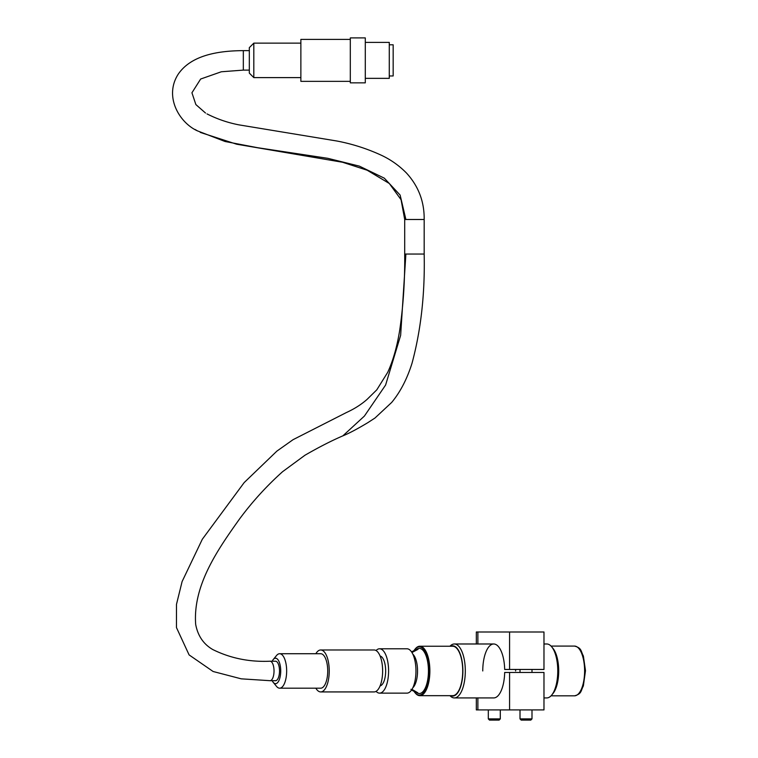 <?xml version="1.0" encoding="UTF-8"?>
<svg xmlns="http://www.w3.org/2000/svg" width="758" height="758" viewBox="0 0 758 758"><rect width="100%" height="100%" fill="white"/><g stroke="black" fill="none" stroke-linecap="round" stroke-linejoin="round"><path stroke-width="1.14" d="M515.611 670.953A26.966 10.972 90 0 1 515.63 669.456M482.761 670.953A26.966 10.972 90 0 1 493.723 643.987A26.966 10.972 90 0 1 504.676 669.456L543.979 669.456L543.979 632.001L509.575 632.001L509.575 669.456M476.327 697.928L476.327 709.914L543.979 709.914L543.979 672.45L504.676 672.45A26.966 10.972 90 0 1 493.723 697.928L454.345 697.928A26.966 10.972 90 0 1 449.958 695.673M476.327 643.987L476.327 632.001L509.575 632.001M253.816 77.61L253.816 43.14L249.325 47.64L249.325 73.109L253.816 77.61L300.869 77.61M350.31 39.397L300.869 39.397L300.869 81.352L350.31 81.352M350.31 60.375L350.31 82.849L365.29 82.849L365.29 37.9L350.31 37.9L350.31 60.375M365.29 42.391L389.271 42.391L389.271 78.358L365.29 78.358M389.271 44.788L393.165 44.788L393.165 75.961L389.271 75.961M376.053 650.535A22.171 9.02 90 0 1 379.569 648.782A22.171 9.02 90 0 1 388.589 670.953A22.171 9.02 90 0 1 379.569 693.134A22.171 9.02 90 0 1 376.053 691.372M379.569 648.782L406.942 648.782A22.171 9.02 90 0 1 415.962 670.953A22.171 9.02 90 0 1 406.942 693.134L379.569 693.134M380.09 656.021A14.98 6.092 90 0 1 385.661 670.953A14.98 6.092 90 0 1 380.09 685.886M315.84 653.728A20.978 8.527 90 0 1 320.71 649.976A20.978 8.527 90 0 1 329.237 670.953A20.978 8.527 90 0 1 320.71 691.931A20.978 8.527 90 0 1 315.84 688.188M320.71 649.976L374.092 649.976A20.978 8.527 90 0 1 382.629 670.953A20.978 8.527 90 0 1 374.092 691.931L320.71 691.931M272.198 661.213A12.734 5.183 90 0 1 273.231 659.545L276.528 655.528A17.235 7.012 90 0 1 279.645 653.728A17.235 7.012 90 0 1 286.657 670.953A17.235 7.012 90 0 1 279.645 688.188A17.235 7.012 90 0 1 276.528 686.378L273.231 682.361A12.734 5.183 90 0 1 272.198 680.693M279.645 653.728L320.71 653.728A17.235 7.012 90 0 1 327.721 670.953A17.235 7.012 90 0 1 320.71 688.188L279.645 688.188M273.231 659.545A12.734 5.183 90 0 1 280.716 670.953A12.734 5.183 90 0 1 273.231 682.361M270.066 661.213A9.74 3.961 -90 0 1 274.026 670.953A9.74 3.961 -90 0 1 270.066 680.693L275.542 680.693A9.74 3.961 -90 0 0 279.503 670.953A9.74 3.961 -90 0 0 275.542 661.213L270.066 661.213C249.505 662.16 230.404 658.276 212.78 649.549C203.532 644.215 197.838 635.839 195.678 624.403C192.778 585.261 217.764 549.578 239.613 518.879C252.329 501.711 266.645 485.982 282.582 471.694L304.962 455.236C318.9 447.192 331.54 440.73 342.872 435.85L364.399 416.066L385.595 385.055L400.641 335.339L405.89 254.034L424.177 254.034C425.039 293.554 420.984 329.976 412.011 363.29C407.055 379.019 400.281 392.076 391.678 402.441L374.983 418.018L367.639 422.774C357.103 429.094 348.851 433.453 342.872 435.85M449.958 646.233A26.966 10.972 90 0 1 454.288 643.987A26.966 10.972 90 0 1 454.345 643.987A26.966 10.972 90 0 1 465.308 670.896A26.966 10.972 90 0 1 454.393 697.928A26.966 10.972 90 0 1 454.345 697.928M546.745 697.928A26.966 10.972 -90 0 0 546.802 697.928A26.966 10.972 -90 0 0 546.85 697.928A26.966 10.972 -90 0 0 551.682 695.105A26.966 10.972 -90 0 0 557.774 670.953A26.966 10.972 -90 0 0 551.682 646.801A26.966 10.972 -90 0 0 546.802 643.987A26.966 10.972 -90 0 0 546.745 643.987M551.682 695.105L553.027 693.456A25.128 10.224 -90 0 0 558.703 670.953A25.128 10.224 -90 0 0 553.027 648.45L551.682 646.801M450.83 646.233A25.128 10.224 90 0 1 452.611 645.825A25.128 10.224 90 0 1 462.882 670.839A25.128 10.224 90 0 1 452.706 696.09A25.128 10.224 90 0 1 450.83 695.673M415.119 649.094A24.72 10.053 90 0 1 415.337 648.82A24.72 10.053 90 0 1 419.761 646.233A24.72 10.053 90 0 1 419.809 646.233A24.72 10.053 90 0 1 429.871 670.896A24.72 10.053 90 0 1 419.856 695.673A24.72 10.053 90 0 1 419.809 695.673A24.72 10.053 90 0 1 415.337 693.087A24.72 10.053 90 0 1 415.119 692.812M452.621 646.233A24.72 10.053 90 0 1 452.659 646.233A24.72 10.053 90 0 1 462.721 670.896A24.72 10.053 90 0 1 452.706 695.673A24.72 10.053 90 0 1 452.659 695.673A24.72 10.053 90 0 1 452.621 695.673M413.991 650.61A24.123 9.816 90 0 1 414.891 649.35A24.123 9.816 90 0 1 419.221 646.83A24.123 9.816 90 0 1 429.075 670.839A24.123 9.816 90 0 1 419.307 695.077A24.123 9.816 90 0 1 414.891 692.556A24.123 9.816 90 0 1 413.991 691.296M412.826 654.145A17.984 7.315 90 0 1 417.544 670.953A17.984 7.315 90 0 1 412.826 687.762M411.964 689.382L417.8 692.774C413.603 691.287 411.319 690.121 410.95 689.287M411.945 652.505L418.037 649.331L411.556 651.889L417.355 648.857A22.588 9.191 90 0 1 419.221 648.365A22.588 9.191 90 0 1 428.45 670.849A22.588 9.191 90 0 1 419.307 693.542A22.588 9.191 90 0 1 417.355 693.049L411.547 690.026M499.105 720.1L489.516 720.1L488.313 718.897L500.299 718.897L499.105 720.1M530.79 720.1L521.201 720.1L520.007 718.897L531.993 718.897L530.79 720.1M509.575 672.45L509.575 709.914M477.881 632.001L477.881 643.987M477.881 697.928L477.881 709.914M270.066 680.693L241.243 678.836L213.112 671.493L189.102 654.912L176.462 627.567L176.481 604.372L182.091 581.594L202.31 539.26L244.171 482.59L276.869 451.133L293.062 439.678L346.406 412.541C354.346 408.913 361.225 404.535 367.043 399.419L376.783 389.849L387.726 372.311C393.231 360.258 397.258 345.961 399.826 329.417C403.332 305.133 404.962 280.005 404.696 254.034L404.696 219.488L424.177 219.488C424.385 201.609 418.463 186.108 406.43 172.985C399.239 165.689 390.995 159.824 381.719 155.418C367.44 148.795 352.555 144.011 337.073 141.045L238.77 124.833C227.627 122.644 217.034 119.006 207 113.899M405.89 219.488L400.129 195.071L384.315 178.168L359.368 166.125L327.797 158.318L257.711 147.725L225.06 141.5L197.402 130.85C179.608 122.843 163.832 96.891 178.083 74.388C190.978 55.211 218.058 50.767 243.327 50.634L243.327 70.115L249.325 70.115M197.402 130.85L195.062 129.466M404.696 254.034L405.89 254.034M574.441 695.825A24.872 10.119 -90 0 0 574.488 695.825A24.872 10.119 -90 0 0 574.536 695.825A24.872 10.119 -90 0 0 584.607 670.896A24.872 10.119 -90 0 0 574.488 646.081A24.872 10.119 -90 0 0 574.441 646.081M424.177 254.034L424.177 219.488M243.327 50.634L249.325 50.634M205.522 113.037L195.877 104.576L191.935 92.779L200.652 79.031L221.327 71.773L243.327 70.115M404.696 219.488L401.077 199.724L389.318 183.502L367.185 170.228L342.54 162.25L236.657 144.219L200.245 132.394M253.816 43.14L300.869 43.14M551.038 695.825L574.545 695.825C581.831 693.854 580.675 690.964 583.357 685.952L585.489 670.716L583.385 656.04C580.685 650.97 581.86 648.014 574.488 646.081L551.038 646.081M454.345 643.987L493.723 643.987M543.979 643.987L546.802 643.987M419.809 646.233L452.659 646.233M543.979 697.928L546.802 697.928M419.809 695.673L452.659 695.673M414.891 692.556L415.337 693.087M414.891 649.35L415.337 648.82M500.299 709.914L500.299 718.897M488.313 709.914L488.313 718.897M531.993 669.456L531.993 672.45M531.993 709.914L531.993 718.897M520.007 669.456L520.007 672.45M520.007 709.914L520.007 718.897"/></g></svg>
